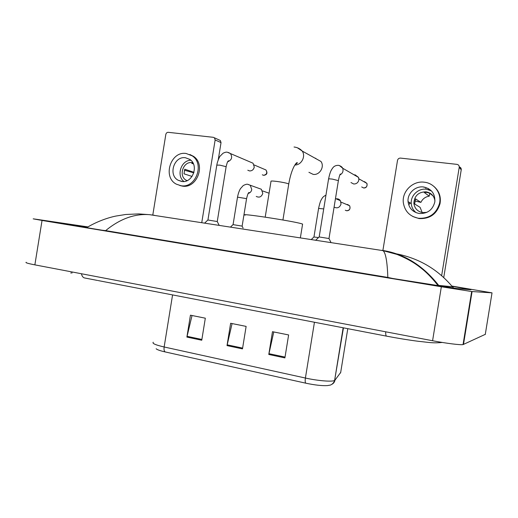 <?xml version="1.0" encoding="UTF-8"?>
<svg xmlns="http://www.w3.org/2000/svg" width="518" height="518" viewBox="0 0 518 518"><rect width="100%" height="100%" fill="white"/><g stroke="black" fill="none" stroke-linecap="round" stroke-linejoin="round"><path stroke-width="0.78" d="M284.9 357.899L288.623 334.939L272.481 331.695L268.79 354.474L284.9 357.899M273.763 331.947L268.79 354.474M201.755 340.235L205.322 318.188L190.436 315.19L186.894 337.082L201.755 340.235M192.029 315.514L186.894 337.082M242.489 348.886L246.128 326.392L230.633 323.277L227.02 345.603L242.489 348.886M232.077 323.569L227.02 345.603M305.795 383.184C305.134 382.517 305.005 380.801 305.406 378.036C317.787 380.814 332.375 381.986 334.609 380.452C333.469 384.343 329.642 385.392 330.089 385.127L327.331 385.606C321.982 385.891 314.802 385.081 305.795 383.184L165.171 351.929C160.127 350.783 157.116 349.721 156.132 348.756M485.288 334.35L463.04 344.593C460.411 345.143 446.199 343.356 432.582 340.74L34.868 264.86C28.004 263.52 25.104 262.665 26.172 262.289M451.845 286.053L492.029 292.858L471.658 291.517L441.342 286.765L42.042 220.448L33.184 218.842L37.542 219.451L87.924 226.903M87.613 227.091L67.605 224.216L88.028 227.888L393.965 278.671L457.051 288.571L470.959 289.743L452.02 286.26M453.069 288.047L453.192 287.309L452.415 286.739L438.707 285.418L437.716 285.729M392.605 278.444L387.833 277.421C387.25 261.169 385.593 252.234 382.867 250.608L381.895 250.323M154.481 215.307L149.566 214.672C134.667 213.526 120.021 218.842 105.646 230.614L387.833 277.421M105.646 230.614L101.981 230.206M452.415 286.739C437.574 269.198 418.835 258.217 396.199 253.794M382.394 250.395C404.131 253.729 422.902 265.404 438.707 285.418M219.289 140.015L220.338 140.495L221.031 142.605L215.138 139.957L201.748 222.708M218.272 159.648L221.031 142.605M215.138 139.957L214.439 137.814L213.351 137.322L168.279 132.323C166.997 132.323 166.181 133.022 165.825 134.427L152.797 215.028M185.489 157.75C174.171 155.769 167.916 174.993 178.134 180.238L181.656 181.449C192.502 183.547 199.294 165.339 189.828 159.427L185.489 157.75M190.844 160.243C181.099 160.185 176.068 175.68 183.922 181.488M193.11 163.248L191.789 163.338L193.428 163.928M193.965 172.319L184.751 169.218L184.007 173.828L192.068 176.437M192.851 162.775L192.068 162.633C183.184 161.059 178.211 176.075 186.215 180.258L187.017 180.672M179.772 185.489L182.265 186.091C196.859 188.966 206.19 164.543 193.544 156.371L189.866 154.5M180.963 185.716C195.603 188.597 204.96 164.083 192.282 155.892L186.176 153.49C170.668 150.822 162.296 177.208 176.385 184.175L180.963 185.716M184.402 170.221L193.823 172.824M308.916 172.3L313.15 174.365C319.561 175.479 324.87 166.757 320.972 161.474L302.195 151.042C306.06 156.345 301.379 165.223 294.859 165.002M302.538 224.456L302.596 224.087L301.495 223.731C292.184 220.921 237.736 212.658 245.163 215.158M315.753 158.275L315.132 158.23M217.236 221.536L207.886 219.995L204.616 223.148M250.706 162.212L253.049 163.222L254.28 167.081C253.606 169.69 252.026 170.972 249.54 170.927L247.798 170.228M254.26 167.197L253.522 168.998M328.969 238.533L319.127 236.946L315.715 240.261M354.105 174.844L355.147 174.851L358.566 177.434L358.864 179.96C358.139 182.699 356.41 184.039 353.671 183.981L350.971 182.537M242.107 226.113L233.035 224.624L230.445 227.124M258.896 188.384L261.344 189.258L262.794 193.344C261.558 196.892 259.376 197.921 256.242 196.426M318.479 237.581L313.914 236.979L311.24 239.575M336.085 198.834C337.885 198.595 339.316 199.21 340.371 200.673L341.058 203.93C339.769 207.576 337.445 208.65 334.084 207.148M459.259 166.906C460.69 167.346 461.344 168.311 461.234 169.787L459.226 167.34L441.647 275.634M443.745 277.519L461.234 169.787M459.226 167.34C459.324 165.695 458.56 164.705 456.928 164.361L400.518 158.1C398.918 158.081 397.915 158.851 397.507 160.418L382.873 250.615L149.592 214.672M423.575 186.979C415.332 185.742 407.232 193.428 408.055 201.612C408.955 208.197 412.697 212.16 419.276 213.5C427.518 213.785 432.705 209.926 434.829 201.91C435.275 193.738 431.526 188.766 423.575 186.979M431.455 190.915L426.489 189.238C418.402 188.015 410.45 195.545 411.26 203.561C411.596 207.304 413.228 210.347 416.161 212.684M433.003 195.843L429.39 193.078L426.838 192.424L424.19 192.424L429.234 196.167C425.362 196.795 422.578 198.867 420.894 202.383L415.565 198.886L414.698 203.58L413.856 203.056C414.484 208.346 417.424 211.532 422.694 212.62L426.826 212.367M422.196 212.542L420.092 207.349L414.73 204.027L414.698 203.58M434.952 200.835C434.084 195.791 431.125 192.787 426.061 191.835C418.563 191.919 414.491 195.655 413.856 203.056M412.833 216.511L419.056 218.57C429.875 219.049 436.868 214.064 440.035 203.619C441.161 196.698 439.128 190.98 433.942 186.454M418.499 218.272C429.357 218.745 436.376 213.746 439.555 203.257C441.77 193.369 434.324 183.171 424.352 182.206C412.846 180.491 401.722 191.53 403.347 202.836C404.83 211.396 409.88 216.537 418.499 218.272M425.077 187.251L423.989 187.302M409.434 202.447L409.485 204.215M410.01 202.797L410.003 203.412M425.932 187.658L425.822 188.351M428.554 189.666L428.114 188.397M414.905 200.965L420.894 202.383M429.234 196.167L429.694 193.311M331.863 384.324C333.566 383.456 334.602 382.07 334.965 380.167L340.689 372.448M343.149 327.777L334.609 380.452L343.447 327.836M153.25 342.236C151.968 343.421 155.601 345.001 164.148 346.982C163.805 349.566 164.148 351.217 165.171 351.929M172.572 294.91L164.148 346.982L305.406 378.036L314.445 322.248M340.617 372.876L347.785 328.671M242.618 348.096L227.175 344.826M201.884 339.458L187.05 336.318M285.029 357.09L268.946 353.677M385.677 331.792C385.632 334.719 385.981 336.176 386.719 336.176C397.999 338.332 408.624 340.048 418.589 341.33C429.034 342.34 432.18 343.402 442.249 342.45M81.423 273.744C82.025 276.385 83.204 277.816 84.958 278.03L97.52 280.452M441.342 286.765L432.582 340.74M472.079 291.556L463.48 344.476M492.029 292.858L485.256 334.557M42.042 220.448L34.868 264.86M75.33 225.744L75.408 225.291M265.203 217.133L270.998 181.352C270.61 180.886 272.539 180.911 276.787 181.423C282.161 182.174 286.02 182.951 288.358 183.767L288.72 184.22M297.326 147.734L302.195 151.042C300.058 148.724 297.345 147.377 294.049 147.008M264.329 169.282L265.954 169.975C267.78 173.083 267.029 174.87 263.701 175.33L262.302 174.806M228.373 152.473L230.387 153.49C232.692 157.265 231.792 160.017 227.693 161.752M226.133 166.692L219.813 165.125L216.809 165.112L207.932 219.969M254.124 164.938L265.954 169.975C267.521 172.857 266.712 174.637 263.532 175.298M363.876 181.669L364.594 181.676L366.951 183.437C367.366 186.474 366.284 187.995 363.694 187.995L361.687 186.946M364.892 182.258L364.594 181.676M338.383 180.627L332.401 179.118C329.629 178.781 328.347 178.781 328.548 179.105L319.179 236.92M339.426 165.54L342.715 168.246C343.596 171.244 342.638 173.491 339.84 174.987M358.909 178.82L366.951 183.437C367.508 186.208 366.381 187.717 363.578 187.963M248.31 184.453L250.272 185.321L251.767 189.549C251.321 191.628 250.129 192.936 248.2 193.46M246.574 198.64L237.516 197.151L233.074 224.598M346.704 210.768L345.286 210.237M346.691 204.519L347.597 204.5L349.644 205.769C350.673 208.709 349.65 210.373 346.587 210.755M347.921 205.044L347.597 204.5M323.718 208.909L318.583 208.437L313.96 236.953M98.161 280.575L386.447 336.124M72.157 272.902L70.739 272.98M471.658 291.517L463.04 344.593M438.027 285.554C433.184 279.344 428.263 274.106 423.258 269.839C416.802 264.588 410.787 260.075 396.956 254.396L382.867 250.602M149.566 214.672L138.785 213.908L125.732 214.484L115.87 216.064C106.404 217.994 95.312 222.39 86.681 227.667M214.439 137.814L220.338 140.495M182.355 181.52L178.134 180.238M187.238 180.575L186.215 180.258M193.544 156.371L192.282 155.892M302.596 224.087L300.356 237.898M282.925 220.008L288.759 183.968C290.015 176.625 291.815 170.7 294.159 166.213C296.924 161.778 296.497 163.17 297.073 162.607C297.805 162.73 297.183 163.345 295.215 164.465M253.049 163.222L227.408 152.26C226.489 151.929 225.045 152.253 223.064 153.224L220.085 156.183C219.956 156.035 217.495 160.82 216.828 164.97M227.855 161.487L228.561 160.735C228.198 161.266 227.609 160.425 226.159 166.55L217.262 221.497M217.21 221.484L219.211 225.395M358.566 177.434L342.715 168.246C342.12 166.958 340.747 165.987 338.584 165.339C335.839 165.255 333.838 166.207 332.569 168.195C331.507 169.833 330.251 170.875 328.58 178.93M339.989 174.631L340.307 173.97C340.261 174.139 339.543 174.812 338.409 180.458L329.001 238.494M328.936 238.474L331.06 242.625M261.344 189.258L247.857 184.369C247.144 183.955 245.603 184.35 243.233 185.554L240.462 188.649C239.18 190.779 238.202 193.59 237.529 197.067M269.075 193.208L262.535 190.909M248.336 193.227L249.061 192.431C248.776 193.02 248.29 191.576 246.587 198.556L242.133 226.075M242.081 226.062L243.084 228.017M325.945 195.189C323.964 196.095 322.636 197.222 321.969 198.575C321.251 200.026 320.474 199.87 318.596 208.346M346.684 210.768C349.566 210.651 350.55 208.987 349.644 205.769L340.986 202.098M335.476 198.569L340.371 200.673M411.26 203.561L408.055 201.612M440.035 203.619L439.555 203.257"/></g></svg>
